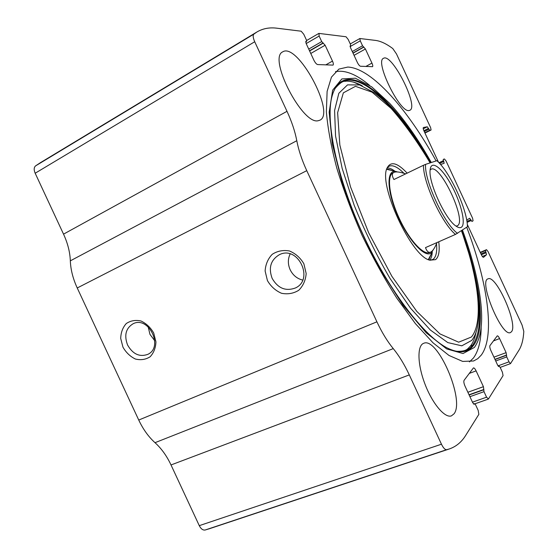 <?xml version="1.0" encoding="UTF-8"?>
<svg xmlns="http://www.w3.org/2000/svg" width="558" height="558" viewBox="0 0 558 558"><rect width="100%" height="100%" fill="white"/><g stroke="black" fill="none" stroke-linecap="round" stroke-linejoin="round"><path stroke-width="0.84" d="M438.546 162.308L424.045 131.095C423.187 129.121 422.971 127.928 423.396 127.503L427.261 126.785L429.758 130.279L431.083 130.007L430.643 127.677L396.501 53.966L392.776 48.539C386.464 43.831 380.765 41.125 375.68 40.427L359.868 38.516L360.266 40.846L362.547 45.77L365.406 48.985L371.942 63.089C372.8 65.042 373.002 66.235 372.549 66.674L360.489 66.249C359.54 65.99 358.473 64.686 357.308 62.35L350.466 47.59L350.543 44.542L348.178 39.43L346.023 36.758L318.988 33.41L319.134 36.047L321.708 41.592L325.133 45.226L332.484 61.087C333.426 63.242 333.607 64.582 333.042 65.105L317.669 64.568C316.47 64.268 315.2 62.789 313.861 60.145L306.119 43.454L305.854 41.397L306.614 41.39L306.44 40.03L303.754 34.247L301.18 31.206L276.873 28.2C269.416 27.237 262.727 28.521 256.813 32.05L253.834 34.157C252.732 35.356 253.032 37.888 254.713 41.745L287 111.321C291.778 121.665 295.043 131.465 296.793 140.721C298.551 150.06 301.878 160.041 306.761 170.657L376.908 321.82C381.853 332.387 387.308 341.322 393.257 348.611C399.158 355.851 404.501 364.611 409.3 374.906L441.462 444.21C443.31 447.969 445.033 449.797 446.637 449.692L449.211 448.995C456.039 446.672 461.543 442.131 465.728 435.352L478.848 414.364L478.185 410.416L475.521 404.662L474.607 403.657L474.105 404.257L472.731 402.743L465.016 386.115C463.865 383.395 463.559 381.47 464.089 380.326L473.442 367.903C474.195 367.806 475.088 368.803 476.107 370.882L483.43 386.687L484.009 391.667L486.569 397.191L488.466 398.977L503.065 375.611L502.409 372.228L500.052 367.136L497.701 365.274L490.887 350.564C489.861 348.171 489.547 346.511 489.952 345.59L497.283 335.839C497.903 335.776 498.678 336.69 499.605 338.58L506.12 352.642L506.734 356.925L509.008 361.835L510.507 363.621L519.093 349.971C521.786 345.535 523.362 339.348 523.809 331.396L522.065 325.035L487.999 251.498L486.52 249.67L480.229 252.362L486.52 249.67M466.704 220.138L469.662 218.262L471.991 221.477L473.072 220.773L472.577 218.199L446.086 161.011L444.454 158.981L443.233 159.386L443.457 160.599L438.979 162.755M409.3 374.906L171.013 464.954L199.276 525.657C200.957 528.928 202.917 530.379 205.163 530.002L209.522 528.691M40.588 162.58L35.614 165.859C33.885 167.365 33.745 169.827 35.175 173.231L63.535 234.144C67.72 243.211 69.987 252.111 70.329 260.844C70.671 269.654 72.972 278.7 77.234 287.977L138.74 420.041C143.092 429.262 148.512 436.809 155.005 442.682C161.443 448.513 166.779 455.935 171.013 464.954M122.948 347.146L120.702 338.42C120.891 332.435 122.753 327.469 126.303 323.521C130.642 320.634 135.531 319.79 140.979 320.99C146.259 323.459 150.493 327.455 153.687 332.98L155.947 341.866C155.696 347.934 153.743 352.907 150.102 356.799C145.694 359.582 140.797 360.329 135.413 359.038C130.223 356.534 126.066 352.572 122.948 347.146M267.421 280.576L265.12 271.007C265.566 264.387 267.931 258.828 272.22 254.322C277.396 250.967 283.143 249.851 289.462 250.974C295.545 253.506 300.35 257.775 303.873 263.774L306.175 273.539C305.644 280.255 303.175 285.836 298.76 290.272C293.508 293.508 287.754 294.512 281.518 293.278C275.554 290.69 270.853 286.456 267.421 280.576M436.119 160.948C408.086 109.905 371.949 68.132 347.808 67.058L338.873 69.101L331.452 77.123L327.114 91.393L326.374 111.774C327.748 128.221 331.215 146.97 336.781 168.028C343.519 189.992 351.959 212.459 362.1 235.406C372.995 258.019 384.608 279.014 396.954 298.391L415.361 323.57L433.015 342.807L449.009 355.467L462.687 361.424L473.603 360.984L477.801 358.655L481.31 355.055C495.692 335.539 487.26 281.295 466.725 227.218M511.56 331.661L510.479 332.547C501.879 337.534 478.255 280.779 488.034 278.854C495.992 274.313 518.145 323.954 511.56 331.661M454.066 413.785L451.422 415.877C444.865 418.402 432.338 403.608 424.903 383.897C417.384 364.214 417.098 345.569 423.634 343.33C437.444 336.348 465.079 400.072 454.066 413.785M409.105 110.512C400.093 113.337 374.488 61.289 383.499 58.311C391.862 52.654 419.177 106.738 409.858 110.282L409.105 110.512M318.13 120.73C302.485 125.097 267.749 57.886 282.739 51.845C297.519 42.087 335.895 113.246 319.943 120.172L318.13 120.73M467.318 224.497L481.226 254.525C482.168 256.436 482.935 257.371 483.521 257.322L486.527 254.727L485.474 250.549L486.478 249.698M440.569 164.512L444.182 163.271L443.457 160.599M272.137 278.372C268.286 267.687 270.776 259.756 279.607 254.574C298.146 245.346 314.356 279.418 295.482 287.949C285.717 291.541 277.94 288.346 272.137 278.372M302.68 280.074C297.065 278.693 292.887 275.247 290.16 269.744C287.782 264.29 287.775 259.017 290.153 253.939M127.566 344.99C123.967 335.253 125.843 328.16 133.209 323.696C148.916 315.709 163.878 347.348 147.724 354.393C139.493 357.246 132.776 354.114 127.566 344.99M154.782 340.771L149.969 334.375L148.184 326.862M481.17 327.19C481.031 340.889 478.45 351.156 473.442 357.999L469.452 361.912M335.47 71.668C345.053 69.771 356.395 74.305 369.494 85.269M353.137 81.97L362.086 85.793M438.748 241.781C439.885 251.072 438.818 257.022 435.54 259.651L429.855 260.181C411.448 256.896 377.766 183.924 387.21 167.791C390.851 160.983 397.491 162.769 407.145 173.147M436.489 243.706C437.221 251.791 436.084 257.001 433.085 259.337L430.162 260.272M387.336 167.498L388.961 166.242C392.734 164.659 397.728 167.016 403.943 173.315M387.182 167.853C389.505 167.937 392.176 169.116 395.19 171.397M432.283 251.77C432.066 255.543 431.236 258.34 429.793 260.161M433.315 249.684L430.957 253.102C424.387 258.221 406.838 238.385 396.438 212.863C385.878 187.362 386.973 167.505 397.373 171.941M405.638 173.873C399.967 171.927 396.04 171.439 393.85 172.422L393.055 172.813C386.617 175.596 389.163 196.632 399.207 218.29C409.167 239.982 423.529 255.564 429.827 252.474L431.285 251.763C433.168 250.444 435.059 247.382 436.942 242.577M457.518 233.37C444.384 224.093 424.261 180.666 425.552 164.373L436.879 160.697C449.867 171.885 467.227 209.369 467.465 226.722L455.495 234.409C442.208 223.821 423.062 182.508 423.459 165.266L425.552 164.373M461.354 227.273C460.113 228.069 458.404 227.727 456.235 226.248C445.521 219.852 428.063 182.027 430.148 169.723C431.16 159.281 442.299 168.063 451.68 185.668C461.138 203.084 466.23 224.19 461.354 227.273M455.495 234.409L425.489 247.619C426.912 251.47 428.635 252.969 430.65 252.111M423.459 165.266L393.927 179.536C391.842 175.819 391.814 173.447 393.85 172.422M430.127 169.939L430.992 169.248C440.297 163.578 467.137 220.919 457.455 225.753L456.06 226.123M446.637 449.692L205.163 530.002M253.834 34.157L35.614 165.859M254.713 41.745L35.175 173.231M287 111.321L63.535 234.144M296.793 140.721L70.329 260.844M306.761 170.657L77.234 287.977M376.908 321.82L138.74 420.041M393.257 348.611L155.005 442.682M441.462 444.21L199.276 525.657M474.509 403.741L473.603 404.062M476.107 370.882L469.25 373.4M483.43 386.687L467.869 392.26M483.919 389.456L469.027 394.764M483.688 389.812L469.139 394.994M484.009 391.667L469.92 396.682M486.569 397.191L472.459 402.165M499.194 366.271L498.524 366.515M499.605 338.58L493.432 340.924M506.12 352.642L493.942 357.155M506.594 355.034L494.953 359.338M506.413 355.32L495.037 359.519M506.734 356.925L495.713 360.984M509.008 361.835L498.008 365.853M485.474 250.549L480.389 252.711M485.739 251.881L480.947 253.918M486.13 252.718L481.338 254.755M486.527 254.727L482.37 256.485M470.826 219.692L466.92 221.428M471.217 220.529L467.067 222.37M443.847 161.443L439.634 163.459M427.261 126.785L423.25 128.8M428.53 128.375L423.878 130.712M428.921 129.219L424.261 131.548M429.758 130.279L424.812 132.748M431.041 130.021L424.959 133.062L431.083 130.007M360.266 40.846L350.103 46.586M362.547 45.77L352.293 51.538M363.565 47.046L352.97 52.996M363.893 47.081L353.054 53.163M365.406 48.985L354.058 55.34M371.942 63.089L365.818 66.465M350.654 45.77L350.04 46.119M306.495 41.411L305.679 41.885M332.484 61.087L325.746 64.888M325.133 45.226L310.764 53.47M323.333 43.071L309.613 50.973M322.915 43.029L309.509 50.757M321.708 41.592L308.727 49.083M319.134 36.047L306.175 43.573M462.456 230.07C471.789 255.411 477.801 278.735 480.501 300.051L480.501 300.051C483.207 322.161 481.17 337.953 474.377 347.432L463.035 353.521L446.672 348.924L426.179 332.77L403.162 305.421L379.872 268.886C364.988 240.972 352.517 212.542 342.452 183.582L332.338 144.103L329.178 112.144L332.68 90.117L341.859 78.922L355.362 78.218L371.761 86.888L389.721 103.39C404.194 119.266 418.047 138.977 431.278 162.518M461.717 230.566C480.013 280.095 486.771 328.795 473.184 345.834C467.646 352.844 459.157 353.632 447.718 348.199C424.868 337.102 389.268 291.485 363.209 234.897C337.046 178.358 325.426 121.679 331.808 97.092C343.142 53.094 394.645 97.566 430.434 162.79M476.769 287.168C481.721 314.831 480.25 334.319 472.347 345.625C468.009 351.066 461.801 352.74 453.724 350.654M333.837 90.933C344.181 68.773 371.063 82.668 397.094 114.571M461.571 230.663L470.436 258.403L475.995 282.585C478.464 296.221 479.308 308.33 478.534 318.897C477.836 328.425 475.562 335.595 471.712 340.408L461.794 345.827L447.788 342.584L430.337 330.001L410.555 308.218L390.028 278.463C376.531 255.32 364.576 230.9 354.156 205.204L342.173 168.446L335.567 136.04L334.584 110.491L338.839 93.277L347.529 84.872L359.645 84.949L374.104 92.656C382.739 98.989 391.486 107.596 400.351 118.47L411.595 133.306L418.939 144.173L430.267 162.845M461.438 230.754C478.255 276.998 484.128 321.778 471.398 337.018L458.662 342.194L439.934 333.886L416.791 311.406L391.904 276.322L368.678 232.777L350.515 186.846L339.843 145.045L337.625 112.681L343.344 92.851L355.474 86.33L372.046 92.154L391.116 108.405C404.473 123.569 417.468 141.732 430.12 162.894M386.827 168.844L393.46 170.915M431.536 253.395L428.802 259.784M386.68 169.325L392.853 170.713M431.292 253.988L428.342 259.582M449.211 448.995L208.908 528.9M256.813 32.05L40.064 162.894M474.607 403.657L473.568 404.027M488.285 399.123L474.956 403.804M499.264 366.215L498.496 366.494M472.682 345.207L470.652 345.981M510.507 363.621L500.17 367.387M359.868 38.516L350.271 43.956M350.738 45.756L350.04 46.154M306.614 41.39L305.679 41.934M318.764 33.452L306.628 40.518M295.482 287.949L295.907 287.726M362.254 85.862C354.051 81.043 346.434 80.791 345.242 81.342C343.1 80.777 339.787 83.065 335.288 88.22M476.016 332.317C474.872 338.225 473.01 342.821 470.415 346.099C467.478 348.687 467.269 351.568 456.737 351.31"/></g></svg>
